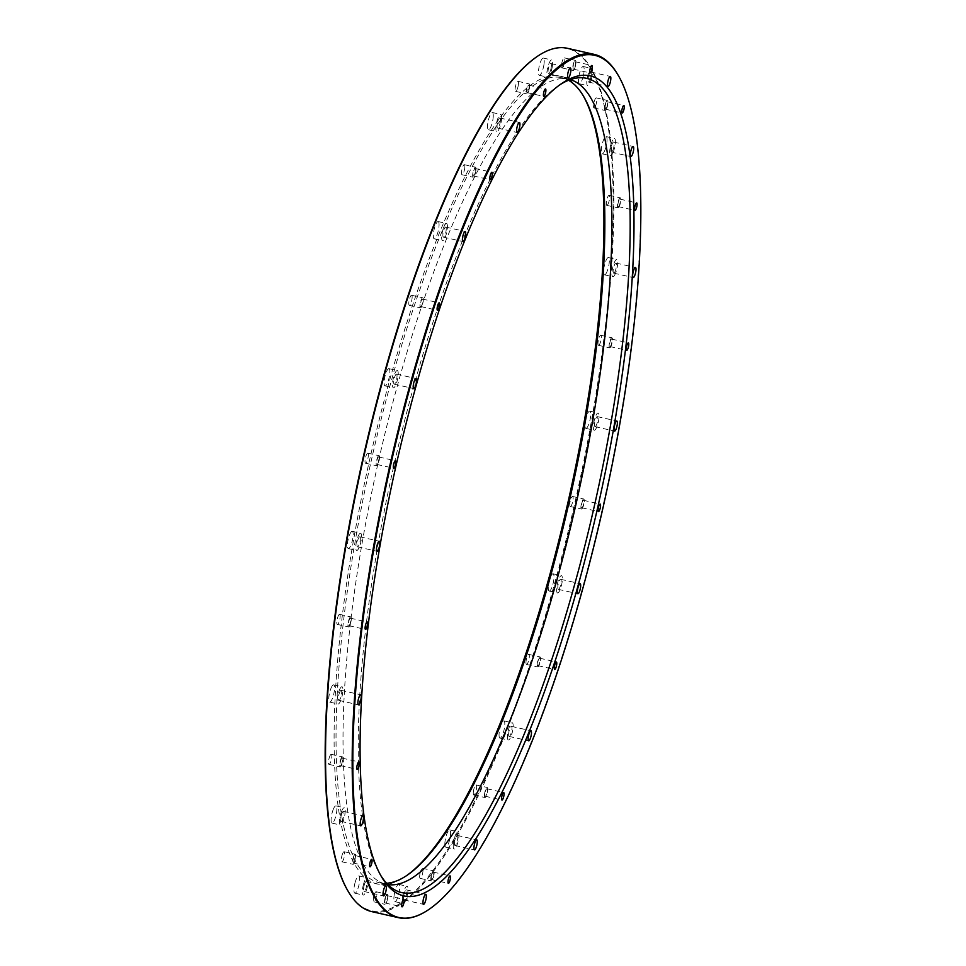 <?xml version="1.0" encoding="UTF-8"?>
<svg xmlns="http://www.w3.org/2000/svg" width="966" height="966" viewBox="0 0 966 966"><rect width="100%" height="100%" fill="white"/><g stroke="black" fill="none" stroke-linecap="round" stroke-linejoin="round"><path stroke-width="0.72" stroke-dasharray="4.83 3.62" d="M536.903 56.68A442.017 108.216 -77.2 0 1 553.929 585.927A442.017 108.216 -77.2 0 1 347.929 890.93M518.223 85.624A5.156 1.268 102.8 0 0 517.933 81.325A5.156 1.268 102.8 0 0 515.554 86.071A5.156 1.268 102.8 0 0 515.651 91.384A5.156 1.268 102.8 0 0 518.223 85.624M464.839 167.13A5.156 1.268 102.8 0 0 464.32 164.679A5.156 1.268 102.8 0 0 461.953 169.424A5.156 1.268 102.8 0 0 462.038 174.737A5.156 1.268 102.8 0 0 463.728 172.31A5.156 1.268 102.8 0 0 464.839 167.13M412.096 296.236A5.156 1.268 102.8 0 0 411.613 295.246A5.156 1.268 102.8 0 0 409.234 299.991A5.156 1.268 102.8 0 0 409.33 305.304A5.156 1.268 102.8 0 0 411.323 301.996A5.156 1.268 102.8 0 0 412.096 296.236M368.034 453.296A5.156 1.268 102.8 0 0 367.817 453.151A5.156 1.268 102.8 0 0 365.45 457.908A5.156 1.268 102.8 0 0 365.534 463.209A5.156 1.268 102.8 0 0 367.792 458.947A5.156 1.268 102.8 0 0 368.034 453.296M339.344 614.4A5.156 1.268 102.8 0 0 337.134 619.617A5.156 1.268 102.8 0 0 337.327 624.422A5.156 1.268 102.8 0 0 339.706 619.665A5.156 1.268 102.8 0 0 339.609 614.364A5.156 1.268 102.8 0 0 339.344 614.4M330.408 755.026A5.156 1.268 102.8 0 0 328.633 760.556A5.156 1.268 102.8 0 0 329.008 764.384A5.156 1.268 102.8 0 0 331.386 759.626A5.156 1.268 102.8 0 0 331.29 754.313A5.156 1.268 102.8 0 0 330.408 755.026M342.58 853.751A5.156 1.268 102.8 0 0 341.348 858.895A5.156 1.268 102.8 0 0 341.831 861.793A5.156 1.268 102.8 0 0 344.21 857.035A5.156 1.268 102.8 0 0 344.113 851.722A5.156 1.268 102.8 0 0 342.58 853.751M373.999 895.542A5.156 1.268 102.8 0 0 373.854 901.821A5.156 1.268 102.8 0 0 376.233 897.064A5.156 1.268 102.8 0 0 376.136 891.751A5.156 1.268 102.8 0 0 373.999 895.542M419.908 874.061A5.156 1.268 102.8 0 0 420.198 878.372A5.156 1.268 102.8 0 0 422.565 873.614A5.156 1.268 102.8 0 0 422.48 868.301A5.156 1.268 102.8 0 0 419.908 874.061M473.292 792.555A5.156 1.268 102.8 0 0 473.799 795.018A5.156 1.268 102.8 0 0 476.178 790.26A5.156 1.268 102.8 0 0 476.081 784.947A5.156 1.268 102.8 0 0 474.391 787.375A5.156 1.268 102.8 0 0 473.292 792.555M526.023 663.449A5.156 1.268 102.8 0 0 526.518 664.439A5.156 1.268 102.8 0 0 528.885 659.693A5.156 1.268 102.8 0 0 528.8 654.38A5.156 1.268 102.8 0 0 526.808 657.689A5.156 1.268 102.8 0 0 526.023 663.449M570.097 506.389A5.156 1.268 102.8 0 0 570.314 506.534A5.156 1.268 102.8 0 0 572.681 501.777A5.156 1.268 102.8 0 0 572.584 496.476A5.156 1.268 102.8 0 0 570.326 500.738A5.156 1.268 102.8 0 0 570.097 506.389M598.775 345.285A5.156 1.268 102.8 0 0 600.997 340.068A5.156 1.268 102.8 0 0 600.792 335.262A5.156 1.268 102.8 0 0 598.425 340.02A5.156 1.268 102.8 0 0 598.509 345.333A5.156 1.268 102.8 0 0 598.775 345.285M607.723 204.671A5.156 1.268 102.8 0 0 609.486 199.129A5.156 1.268 102.8 0 0 609.111 195.301A5.156 1.268 102.8 0 0 606.745 200.059A5.156 1.268 102.8 0 0 606.841 205.372A5.156 1.268 102.8 0 0 607.723 204.671M595.551 105.946A5.156 1.268 102.8 0 0 596.771 100.79A5.156 1.268 102.8 0 0 596.288 97.892A5.156 1.268 102.8 0 0 593.921 102.65A5.156 1.268 102.8 0 0 594.018 107.963A5.156 1.268 102.8 0 0 595.551 105.946M564.12 64.142A5.156 1.268 102.8 0 0 564.265 57.875A5.156 1.268 102.8 0 0 561.898 62.621A5.156 1.268 102.8 0 0 561.995 67.934A5.156 1.268 102.8 0 0 564.12 64.142M543.81 65.447A8.839 2.161 102.8 0 0 543.303 58.057A8.839 2.161 102.8 0 0 539.233 66.207A8.839 2.161 102.8 0 0 539.39 75.312A8.839 2.161 102.8 0 0 543.81 65.447M493.24 116.717A8.839 2.161 102.8 0 0 492.346 112.515A8.839 2.161 102.8 0 0 488.289 120.653A8.839 2.161 102.8 0 0 488.446 129.758A8.839 2.161 102.8 0 0 491.344 125.604A8.839 2.161 102.8 0 0 493.24 116.717M438.987 223.267A8.839 2.161 102.8 0 0 438.141 221.564A8.839 2.161 102.8 0 0 434.084 229.715A8.839 2.161 102.8 0 0 434.241 238.819A8.839 2.161 102.8 0 0 437.646 233.144A8.839 2.161 102.8 0 0 438.987 223.267M389.322 368.891A8.839 2.161 102.8 0 0 388.948 368.638A8.839 2.161 102.8 0 0 384.891 376.776A8.839 2.161 102.8 0 0 385.048 385.881A8.839 2.161 102.8 0 0 388.912 378.563A8.839 2.161 102.8 0 0 389.322 368.891M351.793 531.397A8.839 2.161 102.8 0 0 348.001 540.32A8.839 2.161 102.8 0 0 348.34 548.567A8.839 2.161 102.8 0 0 352.409 540.417A8.839 2.161 102.8 0 0 352.252 531.312A8.839 2.161 102.8 0 0 351.793 531.397M332.111 686.053A8.839 2.161 102.8 0 0 329.08 695.532A8.839 2.161 102.8 0 0 329.72 702.101A8.839 2.161 102.8 0 0 333.777 693.95A8.839 2.161 102.8 0 0 333.62 684.846A8.839 2.161 102.8 0 0 332.111 686.053M333.282 809.315A8.839 2.161 102.8 0 0 331.181 818.142A8.839 2.161 102.8 0 0 332.014 823.104A8.839 2.161 102.8 0 0 336.083 814.966A8.839 2.161 102.8 0 0 335.914 805.861A8.839 2.161 102.8 0 0 333.282 809.315M355.126 882.429A8.839 2.161 102.8 0 0 354.872 893.176A8.839 2.161 102.8 0 0 358.941 885.025A8.839 2.161 102.8 0 0 358.784 875.92A8.839 2.161 102.8 0 0 355.126 882.429M394.321 894.238A8.839 2.161 102.8 0 0 394.828 901.628A8.839 2.161 102.8 0 0 398.886 893.478A8.839 2.161 102.8 0 0 398.729 884.373A8.839 2.161 102.8 0 0 394.321 894.238M444.891 842.968A8.839 2.161 102.8 0 0 445.773 847.17A8.839 2.161 102.8 0 0 449.842 839.031A8.839 2.161 102.8 0 0 449.685 829.927A8.839 2.161 102.8 0 0 446.787 834.081A8.839 2.161 102.8 0 0 444.891 842.968M499.132 736.418A8.839 2.161 102.8 0 0 499.977 738.121A8.839 2.161 102.8 0 0 504.047 729.97A8.839 2.161 102.8 0 0 503.89 720.865A8.839 2.161 102.8 0 0 500.473 726.541A8.839 2.161 102.8 0 0 499.132 736.418M548.809 590.806A8.839 2.161 102.8 0 0 549.171 591.047A8.839 2.161 102.8 0 0 553.24 582.909A8.839 2.161 102.8 0 0 553.083 573.804A8.839 2.161 102.8 0 0 549.219 581.121A8.839 2.161 102.8 0 0 548.809 590.806M586.338 428.288A8.839 2.161 102.8 0 0 590.129 419.365A8.839 2.161 102.8 0 0 589.791 411.118A8.839 2.161 102.8 0 0 585.722 419.268A8.839 2.161 102.8 0 0 585.879 428.373A8.839 2.161 102.8 0 0 586.338 428.288M606.008 273.632A8.839 2.161 102.8 0 0 609.039 264.153A8.839 2.161 102.8 0 0 608.411 257.584A8.839 2.161 102.8 0 0 604.342 265.735A8.839 2.161 102.8 0 0 604.499 274.839A8.839 2.161 102.8 0 0 606.008 273.632M604.837 150.37A8.839 2.161 102.8 0 0 606.95 141.543A8.839 2.161 102.8 0 0 606.117 136.58A8.839 2.161 102.8 0 0 602.047 144.719A8.839 2.161 102.8 0 0 602.204 153.823A8.839 2.161 102.8 0 0 604.837 150.37M582.993 77.256A8.839 2.161 102.8 0 0 583.247 66.509A8.839 2.161 102.8 0 0 579.189 74.66A8.839 2.161 102.8 0 0 579.346 83.764A8.839 2.161 102.8 0 0 582.993 77.256M583.066 95.477A414.209 101.406 102.8 0 0 582.57 94.62A414.209 101.406 102.8 0 0 370.159 457.437A414.209 101.406 102.8 0 0 405.491 876.379A414.209 101.406 102.8 0 0 406.312 875.824M617.672 74.394A442.609 108.361 -77.2 0 1 581.363 592.255A442.609 108.361 -77.2 0 1 428.457 909.755M371.838 911.638A442.609 108.361 102.8 0 0 554.605 586.193A442.609 108.361 102.8 0 0 567.404 48.3M559.833 84.803A417.469 102.203 102.8 0 0 558.215 85.865A417.469 102.203 102.8 0 0 394.466 462.943A417.469 102.203 102.8 0 0 379.747 873.783A417.469 102.203 102.8 0 0 380.737 875.438M570.242 79.635A412.724 101.044 102.8 0 0 568.6 79.2A412.724 101.044 102.8 0 0 561.729 78.62A412.724 101.044 102.8 0 0 378.877 459.418A412.724 101.044 102.8 0 0 379.783 881.837A412.724 101.044 102.8 0 0 386.243 884.264A412.724 101.044 102.8 0 0 387.921 884.59M568.515 80.287A412.724 101.044 102.8 0 0 561.632 77.63A412.724 101.044 102.8 0 0 371.91 457.836A412.724 101.044 102.8 0 0 379.276 882.695A412.724 101.044 102.8 0 0 386.629 883.25M590.649 78.27A5.156 1.268 102.8 0 0 590.794 72.003A5.156 1.268 102.8 0 0 588.427 76.749A5.156 1.268 102.8 0 0 588.523 82.062A5.156 1.268 102.8 0 0 590.649 78.27M591.361 79.152A8.839 2.161 102.8 0 0 591.615 68.405A8.839 2.161 102.8 0 0 587.545 76.555A8.839 2.161 102.8 0 0 587.702 85.66A8.839 2.161 102.8 0 0 591.361 79.152M612.915 150.104A5.156 1.268 102.8 0 0 614.147 144.96A5.156 1.268 102.8 0 0 613.664 142.062A5.156 1.268 102.8 0 0 611.285 146.82A5.156 1.268 102.8 0 0 611.381 152.133A5.156 1.268 102.8 0 0 612.915 150.104M613.205 152.266A8.839 2.161 102.8 0 0 615.306 143.439A8.839 2.161 102.8 0 0 614.473 138.476A8.839 2.161 102.8 0 0 610.415 146.615A8.839 2.161 102.8 0 0 610.572 155.719A8.839 2.161 102.8 0 0 613.205 152.266M614.557 272.436A5.156 1.268 102.8 0 0 616.332 266.906A5.156 1.268 102.8 0 0 615.958 263.078A5.156 1.268 102.8 0 0 613.579 267.824A5.156 1.268 102.8 0 0 613.676 273.137A5.156 1.268 102.8 0 0 614.557 272.436M614.376 275.527A8.839 2.161 102.8 0 0 617.407 266.048A8.839 2.161 102.8 0 0 616.767 259.48A8.839 2.161 102.8 0 0 612.71 267.63A8.839 2.161 102.8 0 0 612.867 276.735A8.839 2.161 102.8 0 0 614.376 275.527M595.322 426.622A5.156 1.268 102.8 0 0 597.531 421.418A5.156 1.268 102.8 0 0 597.338 416.612A5.156 1.268 102.8 0 0 594.959 421.357A5.156 1.268 102.8 0 0 595.056 426.67A5.156 1.268 102.8 0 0 595.322 426.622M594.694 430.184A8.839 2.161 102.8 0 0 598.485 421.261A8.839 2.161 102.8 0 0 598.147 413.013A8.839 2.161 102.8 0 0 594.078 421.164A8.839 2.161 102.8 0 0 594.247 430.268A8.839 2.161 102.8 0 0 594.694 430.184M558.143 589.212A5.156 1.268 102.8 0 0 558.348 589.357A5.156 1.268 102.8 0 0 560.727 584.599A5.156 1.268 102.8 0 0 560.63 579.286A5.156 1.268 102.8 0 0 558.372 583.561A5.156 1.268 102.8 0 0 558.143 589.212M557.165 592.689A8.839 2.161 102.8 0 0 557.539 592.943A8.839 2.161 102.8 0 0 561.608 584.804A8.839 2.161 102.8 0 0 561.451 575.7A8.839 2.161 102.8 0 0 557.575 583.017A8.839 2.161 102.8 0 0 557.165 592.689M508.659 735.428A5.156 1.268 102.8 0 0 509.154 736.418A5.156 1.268 102.8 0 0 511.521 731.66A5.156 1.268 102.8 0 0 511.437 726.36A5.156 1.268 102.8 0 0 509.444 729.668A5.156 1.268 102.8 0 0 508.659 735.428M507.5 738.314A8.839 2.161 102.8 0 0 508.345 740.016A8.839 2.161 102.8 0 0 512.403 731.866A8.839 2.161 102.8 0 0 512.246 722.761A8.839 2.161 102.8 0 0 508.84 728.436A8.839 2.161 102.8 0 0 507.5 738.314M454.431 843.028A5.156 1.268 102.8 0 0 454.95 845.479A5.156 1.268 102.8 0 0 457.329 840.722A5.156 1.268 102.8 0 0 457.232 835.409A5.156 1.268 102.8 0 0 455.541 837.836A5.156 1.268 102.8 0 0 454.431 843.028M453.247 844.864A8.839 2.161 102.8 0 0 454.141 849.066A8.839 2.161 102.8 0 0 458.21 840.927A8.839 2.161 102.8 0 0 458.041 831.823A8.839 2.161 102.8 0 0 455.143 835.964A8.839 2.161 102.8 0 0 453.247 844.864M403.703 895.615A5.156 1.268 102.8 0 0 404.005 899.926A5.156 1.268 102.8 0 0 406.372 895.168A5.156 1.268 102.8 0 0 406.275 889.867A5.156 1.268 102.8 0 0 403.703 895.615M402.677 896.134A8.839 2.161 102.8 0 0 403.184 903.512A8.839 2.161 102.8 0 0 407.254 895.373A8.839 2.161 102.8 0 0 407.097 886.269A8.839 2.161 102.8 0 0 402.677 896.134M364.194 885.206A5.156 1.268 102.8 0 0 364.049 891.473A5.156 1.268 102.8 0 0 366.428 886.716A5.156 1.268 102.8 0 0 366.331 881.415A5.156 1.268 102.8 0 0 364.194 885.206M363.494 884.325A8.839 2.161 102.8 0 0 363.24 895.071A8.839 2.161 102.8 0 0 367.297 886.921A8.839 2.161 102.8 0 0 367.14 877.816A8.839 2.161 102.8 0 0 363.494 884.325M341.928 813.36A5.156 1.268 102.8 0 0 340.708 818.516A5.156 1.268 102.8 0 0 341.191 821.414A5.156 1.268 102.8 0 0 343.558 816.656A5.156 1.268 102.8 0 0 343.473 811.343A5.156 1.268 102.8 0 0 341.928 813.36M341.65 811.211A8.839 2.161 102.8 0 0 339.549 820.037A8.839 2.161 102.8 0 0 340.37 825A8.839 2.161 102.8 0 0 344.439 816.862A8.839 2.161 102.8 0 0 344.282 807.757A8.839 2.161 102.8 0 0 341.65 811.211M340.286 691.04A5.156 1.268 102.8 0 0 338.523 696.571A5.156 1.268 102.8 0 0 338.897 700.398A5.156 1.268 102.8 0 0 341.264 695.653A5.156 1.268 102.8 0 0 341.179 690.34A5.156 1.268 102.8 0 0 340.286 691.04M340.479 687.949A8.839 2.161 102.8 0 0 337.448 697.428A8.839 2.161 102.8 0 0 338.076 703.997A8.839 2.161 102.8 0 0 342.145 695.846A8.839 2.161 102.8 0 0 341.988 686.741A8.839 2.161 102.8 0 0 340.479 687.949M359.533 536.855A5.156 1.268 102.8 0 0 357.311 542.059A5.156 1.268 102.8 0 0 357.517 546.865A5.156 1.268 102.8 0 0 359.883 542.119A5.156 1.268 102.8 0 0 359.799 536.806A5.156 1.268 102.8 0 0 359.533 536.855M360.149 533.292A8.839 2.161 102.8 0 0 356.357 542.216A8.839 2.161 102.8 0 0 356.708 550.463A8.839 2.161 102.8 0 0 360.765 542.312A8.839 2.161 102.8 0 0 360.608 533.208A8.839 2.161 102.8 0 0 360.149 533.292M396.712 374.265A5.156 1.268 102.8 0 0 396.495 374.12A5.156 1.268 102.8 0 0 394.128 378.877A5.156 1.268 102.8 0 0 394.225 384.178A5.156 1.268 102.8 0 0 396.471 379.916A5.156 1.268 102.8 0 0 396.712 374.265M397.678 370.775A8.839 2.161 102.8 0 0 397.316 370.533A8.839 2.161 102.8 0 0 393.247 378.672A8.839 2.161 102.8 0 0 393.404 387.777A8.839 2.161 102.8 0 0 397.267 380.459A8.839 2.161 102.8 0 0 397.678 370.775M446.183 228.048A5.156 1.268 102.8 0 0 445.7 227.058A5.156 1.268 102.8 0 0 443.322 231.804A5.156 1.268 102.8 0 0 443.418 237.117A5.156 1.268 102.8 0 0 445.411 233.808A5.156 1.268 102.8 0 0 446.183 228.048M447.355 225.163A8.839 2.161 102.8 0 0 446.509 223.46A8.839 2.161 102.8 0 0 442.44 231.611A8.839 2.161 102.8 0 0 442.597 240.715A8.839 2.161 102.8 0 0 446.014 235.04A8.839 2.161 102.8 0 0 447.355 225.163M500.412 120.448A5.156 1.268 102.8 0 0 499.893 117.997A5.156 1.268 102.8 0 0 497.526 122.754A5.156 1.268 102.8 0 0 497.623 128.055A5.156 1.268 102.8 0 0 499.313 125.64A5.156 1.268 102.8 0 0 500.412 120.448M501.595 118.613A8.839 2.161 102.8 0 0 500.714 114.411A8.839 2.161 102.8 0 0 496.645 122.549A8.839 2.161 102.8 0 0 496.802 131.654A8.839 2.161 102.8 0 0 499.7 127.5A8.839 2.161 102.8 0 0 501.595 118.613M551.139 67.862A5.156 1.268 102.8 0 0 550.849 63.551A5.156 1.268 102.8 0 0 548.483 68.308A5.156 1.268 102.8 0 0 548.567 73.609A5.156 1.268 102.8 0 0 551.139 67.862M552.166 67.342A8.839 2.161 102.8 0 0 551.658 59.952A8.839 2.161 102.8 0 0 547.601 68.103A8.839 2.161 102.8 0 0 547.758 77.208A8.839 2.161 102.8 0 0 552.166 67.342M575.011 66.352A3.828 0.942 102.8 0 0 575.132 61.691A3.828 0.942 102.8 0 0 573.369 65.217A3.828 0.942 102.8 0 0 573.43 69.166A3.828 0.942 102.8 0 0 575.011 66.352M575.265 66.666A5.156 1.268 102.8 0 0 575.422 60.399A5.156 1.268 102.8 0 0 573.043 65.145A5.156 1.268 102.8 0 0 573.14 70.458A5.156 1.268 102.8 0 0 575.265 66.666M606.6 107.697A3.828 0.942 102.8 0 0 607.505 103.869A3.828 0.942 102.8 0 0 607.143 101.72A3.828 0.942 102.8 0 0 605.38 105.246A3.828 0.942 102.8 0 0 605.453 109.194A3.828 0.942 102.8 0 0 606.6 107.697M606.696 108.47A5.156 1.268 102.8 0 0 607.928 103.326A5.156 1.268 102.8 0 0 607.445 100.428A5.156 1.268 102.8 0 0 605.066 105.173A5.156 1.268 102.8 0 0 605.163 110.486A5.156 1.268 102.8 0 0 606.696 108.47M618.94 206.072A3.828 0.942 102.8 0 0 620.244 201.966A3.828 0.942 102.8 0 0 619.967 199.129A3.828 0.942 102.8 0 0 618.216 202.655A3.828 0.942 102.8 0 0 618.276 206.603A3.828 0.942 102.8 0 0 618.94 206.072M618.868 207.195A5.156 1.268 102.8 0 0 620.631 201.665A5.156 1.268 102.8 0 0 620.269 197.825A5.156 1.268 102.8 0 0 617.89 202.582A5.156 1.268 102.8 0 0 617.986 207.895A5.156 1.268 102.8 0 0 618.868 207.195M610.15 346.528A3.828 0.942 102.8 0 0 611.792 342.652A3.828 0.942 102.8 0 0 611.647 339.09A3.828 0.942 102.8 0 0 609.884 342.616A3.828 0.942 102.8 0 0 609.957 346.565A3.828 0.942 102.8 0 0 610.15 346.528M609.932 347.808A5.156 1.268 102.8 0 0 612.142 342.604A5.156 1.268 102.8 0 0 611.937 337.786A5.156 1.268 102.8 0 0 609.57 342.544A5.156 1.268 102.8 0 0 609.667 347.857A5.156 1.268 102.8 0 0 609.932 347.808M581.592 507.657A3.828 0.942 102.8 0 0 581.749 507.766A3.828 0.942 102.8 0 0 583.512 504.24A3.828 0.942 102.8 0 0 583.44 500.291A3.828 0.942 102.8 0 0 581.774 503.467A3.828 0.942 102.8 0 0 581.592 507.657M581.242 508.913A5.156 1.268 102.8 0 0 581.46 509.058A5.156 1.268 102.8 0 0 583.826 504.312A5.156 1.268 102.8 0 0 583.742 498.999A5.156 1.268 102.8 0 0 581.484 503.262A5.156 1.268 102.8 0 0 581.242 508.913M537.591 664.934A3.828 0.942 102.8 0 0 537.965 665.671A3.828 0.942 102.8 0 0 539.716 662.145A3.828 0.942 102.8 0 0 539.656 658.196A3.828 0.942 102.8 0 0 538.171 660.659A3.828 0.942 102.8 0 0 537.591 664.934M537.181 665.972A5.156 1.268 102.8 0 0 537.664 666.963A5.156 1.268 102.8 0 0 540.042 662.217A5.156 1.268 102.8 0 0 539.946 656.904A5.156 1.268 102.8 0 0 537.953 660.213A5.156 1.268 102.8 0 0 537.181 665.972M484.86 794.426A3.828 0.942 102.8 0 0 485.246 796.25A3.828 0.942 102.8 0 0 487.009 792.712A3.828 0.942 102.8 0 0 486.936 788.763A3.828 0.942 102.8 0 0 485.681 790.562A3.828 0.942 102.8 0 0 484.86 794.426M484.437 795.09A5.156 1.268 102.8 0 0 484.956 797.542A5.156 1.268 102.8 0 0 487.323 792.784A5.156 1.268 102.8 0 0 487.238 787.471A5.156 1.268 102.8 0 0 485.548 789.898A5.156 1.268 102.8 0 0 484.437 795.09M431.428 876.404A3.828 0.942 102.8 0 0 431.645 879.603A3.828 0.942 102.8 0 0 433.396 876.065A3.828 0.942 102.8 0 0 433.336 872.129A3.828 0.942 102.8 0 0 431.428 876.404M431.053 876.585A5.156 1.268 102.8 0 0 431.343 880.895A5.156 1.268 102.8 0 0 433.722 876.138A5.156 1.268 102.8 0 0 433.625 870.825A5.156 1.268 102.8 0 0 431.053 876.585M385.41 898.392A3.828 0.942 102.8 0 0 385.301 903.053A3.828 0.942 102.8 0 0 387.064 899.515A3.828 0.942 102.8 0 0 386.992 895.579A3.828 0.942 102.8 0 0 385.41 898.392M385.156 898.078A5.156 1.268 102.8 0 0 384.999 904.345A5.156 1.268 102.8 0 0 387.378 899.587A5.156 1.268 102.8 0 0 387.281 894.274A5.156 1.268 102.8 0 0 385.156 898.078M353.834 857.047A3.828 0.942 102.8 0 0 352.916 860.863A3.828 0.942 102.8 0 0 353.278 863.024A3.828 0.942 102.8 0 0 355.041 859.486A3.828 0.942 102.8 0 0 354.969 855.55A3.828 0.942 102.8 0 0 353.834 857.047M353.725 856.274A5.156 1.268 102.8 0 0 352.505 861.418A5.156 1.268 102.8 0 0 352.988 864.316A5.156 1.268 102.8 0 0 355.355 859.559A5.156 1.268 102.8 0 0 355.259 854.258A5.156 1.268 102.8 0 0 353.725 856.274M341.493 758.66A3.828 0.942 102.8 0 0 340.177 762.766A3.828 0.942 102.8 0 0 340.455 765.615A3.828 0.942 102.8 0 0 342.218 762.077A3.828 0.942 102.8 0 0 342.145 758.141A3.828 0.942 102.8 0 0 341.493 758.66M341.553 757.549A5.156 1.268 102.8 0 0 339.79 763.08A5.156 1.268 102.8 0 0 340.165 766.907A5.156 1.268 102.8 0 0 342.532 762.15A5.156 1.268 102.8 0 0 342.435 756.849A5.156 1.268 102.8 0 0 341.553 757.549M350.272 618.216A3.828 0.942 102.8 0 0 348.629 622.08A3.828 0.942 102.8 0 0 348.774 625.654A3.828 0.942 102.8 0 0 350.537 622.116A3.828 0.942 102.8 0 0 350.465 618.18A3.828 0.942 102.8 0 0 350.272 618.216M350.489 616.924A5.156 1.268 102.8 0 0 348.279 622.14A5.156 1.268 102.8 0 0 348.485 626.946A5.156 1.268 102.8 0 0 350.851 622.189A5.156 1.268 102.8 0 0 350.767 616.888A5.156 1.268 102.8 0 0 350.489 616.924M378.829 457.075A3.828 0.942 102.8 0 0 378.672 456.966A3.828 0.942 102.8 0 0 376.909 460.504A3.828 0.942 102.8 0 0 376.981 464.441A3.828 0.942 102.8 0 0 378.66 461.277A3.828 0.942 102.8 0 0 378.829 457.075M379.179 455.819A5.156 1.268 102.8 0 0 378.962 455.674A5.156 1.268 102.8 0 0 376.595 460.432A5.156 1.268 102.8 0 0 376.692 465.745A5.156 1.268 102.8 0 0 378.938 461.47A5.156 1.268 102.8 0 0 379.179 455.819M422.83 299.798A3.828 0.942 102.8 0 0 422.468 299.062A3.828 0.942 102.8 0 0 420.705 302.599A3.828 0.942 102.8 0 0 420.778 306.536A3.828 0.942 102.8 0 0 422.251 304.073A3.828 0.942 102.8 0 0 422.83 299.798M423.253 298.76A5.156 1.268 102.8 0 0 422.758 297.769A5.156 1.268 102.8 0 0 420.391 302.527A5.156 1.268 102.8 0 0 420.476 307.828A5.156 1.268 102.8 0 0 422.468 304.519A5.156 1.268 102.8 0 0 423.253 298.76M475.562 170.318A3.828 0.942 102.8 0 0 475.175 168.495A3.828 0.942 102.8 0 0 473.412 172.02A3.828 0.942 102.8 0 0 473.485 175.969A3.828 0.942 102.8 0 0 474.741 174.17A3.828 0.942 102.8 0 0 475.562 170.318M475.984 169.654A5.156 1.268 102.8 0 0 475.465 167.203A5.156 1.268 102.8 0 0 473.099 171.948A5.156 1.268 102.8 0 0 473.195 177.261A5.156 1.268 102.8 0 0 474.886 174.846A5.156 1.268 102.8 0 0 475.984 169.654M529.006 88.341A3.828 0.942 102.8 0 0 528.788 85.141A3.828 0.942 102.8 0 0 527.025 88.667A3.828 0.942 102.8 0 0 527.098 92.615A3.828 0.942 102.8 0 0 529.006 88.341M529.368 88.148A5.156 1.268 102.8 0 0 529.078 83.849A5.156 1.268 102.8 0 0 526.712 88.594A5.156 1.268 102.8 0 0 526.796 93.907A5.156 1.268 102.8 0 0 529.368 88.148M379.747 873.783L381.727 877.152M558.215 85.865L561.463 83.668M379.783 881.837L395.396 890.217M561.729 78.62L579.419 77.775M379.276 882.695L386.243 884.264M561.632 77.63L568.6 79.2M583.561 96.31L582.57 94.62M407.121 875.281L405.491 876.379M588.523 82.062L608.037 86.481M590.794 72.003L610.307 76.423M579.346 83.764L587.702 85.66M583.247 66.509L591.615 68.405M611.381 152.133L630.895 156.552M613.664 142.062L633.177 146.482M602.204 153.823L610.572 155.719M606.117 136.58L614.473 138.476M613.676 273.137L633.189 277.556M615.958 263.078L635.471 267.497M604.499 274.839L612.867 276.735M608.411 257.584L616.767 259.48M595.056 426.67L614.569 431.09M597.338 416.612L616.851 421.031M585.879 428.373L594.247 430.268M589.791 411.118L598.147 413.013M558.348 589.357L577.861 593.776M560.63 579.286L580.143 583.706M549.171 591.047L557.539 592.943M553.083 573.804L561.451 575.7M509.154 736.418L528.668 740.837M511.437 726.36L530.95 730.779M499.977 738.121L508.345 740.016M503.89 720.865L512.246 722.761M454.95 845.479L474.463 849.899M457.232 835.409L476.745 839.828M445.773 847.17L454.141 849.066M449.685 829.927L458.041 831.823M404.005 899.926L423.506 904.345M406.275 889.867L425.789 894.287M394.828 901.628L403.184 903.512M398.729 884.373L407.097 886.269M364.049 891.473L383.562 895.893M366.331 881.415L385.845 885.834M354.872 893.176L363.24 895.071M358.784 875.92L367.14 877.816M341.191 821.414L360.704 825.833M343.473 811.343L362.975 815.763M332.014 823.104L340.37 825M335.914 805.861L344.282 807.757M338.897 700.398L358.41 704.818M341.179 690.34L360.68 694.759M329.72 702.101L338.076 703.997M333.62 684.846L341.988 686.741M357.517 546.865L377.03 551.284M359.799 536.806L379.312 541.226M348.34 548.567L356.708 550.463M352.252 531.312L360.608 533.208M394.225 384.178L413.726 388.598M396.495 374.12L416.008 378.539M385.048 385.881L393.404 387.777M388.948 368.638L397.316 370.533M443.418 237.117L462.931 241.536M445.7 227.058L465.214 231.478M434.241 238.819L442.597 240.715M438.141 221.564L446.509 223.46M497.623 128.055L517.124 132.475M499.893 117.997L519.406 122.416M488.446 129.758L496.802 131.654M492.346 112.515L500.714 114.411M548.567 73.609L568.08 78.029M550.849 63.551L570.363 67.97M539.39 75.312L547.758 77.208M543.303 58.057L551.658 59.952M573.43 69.166L590.154 72.957M575.132 61.691L591.856 65.483M561.995 67.934L573.14 70.458M564.265 57.875L575.422 60.399M605.453 109.194L622.176 112.974M607.143 101.72L623.867 105.499M594.018 107.963L605.163 110.486M596.288 97.892L607.445 100.428M618.276 206.603L635 210.383M619.967 199.129L636.703 202.908M606.841 205.372L617.986 207.895M609.111 195.301L620.269 197.825M609.957 346.565L626.68 350.344M611.647 339.09L628.371 342.87M598.509 345.333L609.667 347.857M600.792 335.262L611.937 337.786M581.749 507.766L598.473 511.557M583.44 500.291L600.164 504.083M570.314 506.534L581.46 509.058M572.584 496.476L583.742 498.999M537.965 665.671L554.689 669.462M539.656 658.196L556.38 661.988M526.518 664.439L537.664 666.963M528.8 654.38L539.946 656.904M485.246 796.25L501.97 800.029M486.936 788.763L503.66 792.555M473.799 795.018L484.956 797.542M476.081 784.947L487.238 787.471M431.645 879.603L448.369 883.383M433.336 872.129L450.059 875.908M420.198 878.372L431.343 880.895M422.48 868.301L433.625 870.825M385.301 903.053L402.025 906.832M386.992 895.579L403.716 899.358M373.854 901.821L384.999 904.345M376.136 891.751L387.281 894.274M353.278 863.024L370.002 866.804M354.969 855.55L371.693 859.329M341.831 861.793L352.988 864.316M344.113 851.722L355.259 854.258M340.455 765.615L357.179 769.407M342.145 758.141L358.869 761.92M329.008 764.384L340.165 766.907M331.29 754.313L342.435 756.849M348.774 625.654L365.498 629.446M350.465 618.18L367.189 621.971M337.327 624.422L348.485 626.946M339.609 614.364L350.767 616.888M376.981 464.441L393.705 468.232M378.672 456.966L395.396 460.758M365.534 463.209L376.692 465.745M367.817 453.151L378.962 455.674M420.778 306.536L437.501 310.327M422.468 299.062L439.192 302.853M409.33 305.304L420.476 307.828M411.613 295.246L422.758 297.769M473.485 175.969L490.209 179.761M475.175 168.495L491.899 172.286M462.038 174.737L473.195 177.261M464.32 164.679L475.465 167.203M527.098 92.615L543.822 96.407M528.788 85.141L545.512 88.932M515.651 91.384L526.796 93.907M517.933 81.325L529.078 83.849"/><path stroke-width="1.45" d="M348.328 891.606L347.929 890.93A442.017 108.216 -77.2 0 1 363.518 455.94A442.017 108.216 -77.2 0 1 536.903 56.68L537.543 56.245A442.609 108.361 102.8 0 0 363.94 456.037A442.609 108.361 102.8 0 0 348.328 891.606A442.609 108.361 102.8 0 0 371.838 911.638L398.596 917.7A442.609 108.361 -77.2 0 1 411.395 379.807A442.609 108.361 -77.2 0 1 594.162 54.362A442.609 108.361 -77.2 0 1 617.672 74.394L618.071 75.07A442.017 108.216 102.8 0 0 412.071 380.073A442.017 108.216 102.8 0 0 429.097 909.32A442.017 108.216 102.8 0 0 602.482 510.06A442.017 108.216 102.8 0 0 618.071 75.07M406.312 875.824A414.209 101.406 102.8 0 0 548.591 579.25A414.209 101.406 102.8 0 0 583.066 95.477M594.162 54.362L567.404 48.3A442.609 108.361 102.8 0 0 537.543 56.245M429.097 909.32L428.457 909.755A442.609 108.361 -77.2 0 1 398.596 917.7M543.93 91.746A3.828 0.942 -77.2 0 1 545.512 88.932A3.828 0.942 -77.2 0 1 545.73 92.12A3.828 0.942 -77.2 0 1 543.822 96.407A3.828 0.942 -77.2 0 1 543.93 91.746M490.317 175.1A3.828 0.942 -77.2 0 1 491.899 172.286A3.828 0.942 -77.2 0 1 492.286 174.109A3.828 0.942 -77.2 0 1 491.465 177.961A3.828 0.942 -77.2 0 1 490.209 179.761A3.828 0.942 -77.2 0 1 490.317 175.1M437.61 305.667A3.828 0.942 -77.2 0 1 439.192 302.853A3.828 0.942 -77.2 0 1 439.554 303.59A3.828 0.942 -77.2 0 1 438.975 307.864A3.828 0.942 -77.2 0 1 437.501 310.327A3.828 0.942 -77.2 0 1 437.61 305.667M393.814 463.583A3.828 0.942 -77.2 0 1 395.396 460.758A3.828 0.942 -77.2 0 1 395.553 460.867A3.828 0.942 -77.2 0 1 395.384 465.069A3.828 0.942 -77.2 0 1 393.705 468.232A3.828 0.942 -77.2 0 1 393.814 463.583M365.607 624.785A3.828 0.942 -77.2 0 1 366.995 621.995A3.828 0.942 -77.2 0 1 367.189 621.971A3.828 0.942 -77.2 0 1 367.261 625.908A3.828 0.942 -77.2 0 1 365.498 629.446A3.828 0.942 -77.2 0 1 365.607 624.785M357.287 764.746A3.828 0.942 -77.2 0 1 358.217 762.452A3.828 0.942 -77.2 0 1 358.869 761.92A3.828 0.942 -77.2 0 1 358.941 765.869A3.828 0.942 -77.2 0 1 357.179 769.407A3.828 0.942 -77.2 0 1 357.287 764.746M370.111 862.155A3.828 0.942 -77.2 0 1 370.558 860.839A3.828 0.942 -77.2 0 1 371.693 859.329A3.828 0.942 -77.2 0 1 371.765 863.278A3.828 0.942 -77.2 0 1 370.002 866.804A3.828 0.942 -77.2 0 1 370.111 862.155M402.134 902.184A3.828 0.942 -77.2 0 1 403.716 899.358A3.828 0.942 -77.2 0 1 403.788 903.307A3.828 0.942 -77.2 0 1 402.025 906.832A3.828 0.942 -77.2 0 1 402.134 902.184M448.478 878.734A3.828 0.942 -77.2 0 1 450.059 875.908A3.828 0.942 -77.2 0 1 450.132 879.857A3.828 0.942 -77.2 0 1 448.369 883.383A3.828 0.942 -77.2 0 1 448.152 880.183A3.828 0.942 -77.2 0 1 448.478 878.734M502.079 795.38A3.828 0.942 -77.2 0 1 503.66 792.555A3.828 0.942 -77.2 0 1 503.733 796.503A3.828 0.942 -77.2 0 1 501.97 800.029A3.828 0.942 -77.2 0 1 501.583 798.206A3.828 0.942 -77.2 0 1 502.079 795.38M554.798 664.801A3.828 0.942 -77.2 0 1 556.38 661.988A3.828 0.942 -77.2 0 1 556.44 665.936A3.828 0.942 -77.2 0 1 554.689 669.462A3.828 0.942 -77.2 0 1 554.315 668.726A3.828 0.942 -77.2 0 1 554.798 664.801M598.582 506.896A3.828 0.942 -77.2 0 1 600.164 504.083A3.828 0.942 -77.2 0 1 600.236 508.019A3.828 0.942 -77.2 0 1 598.473 511.557A3.828 0.942 -77.2 0 1 598.316 511.449A3.828 0.942 -77.2 0 1 598.582 506.896M626.789 345.695A3.828 0.942 -77.2 0 1 628.371 342.87A3.828 0.942 -77.2 0 1 628.528 346.444A3.828 0.942 -77.2 0 1 626.874 350.32A3.828 0.942 -77.2 0 1 626.68 350.344A3.828 0.942 -77.2 0 1 626.789 345.695M635.109 205.734A3.828 0.942 -77.2 0 1 636.703 202.908A3.828 0.942 -77.2 0 1 636.968 205.758A3.828 0.942 -77.2 0 1 635.664 209.864A3.828 0.942 -77.2 0 1 635 210.383A3.828 0.942 -77.2 0 1 635.109 205.734M622.285 108.325A3.828 0.942 -77.2 0 1 623.867 105.499A3.828 0.942 -77.2 0 1 624.229 107.661A3.828 0.942 -77.2 0 1 623.324 111.476A3.828 0.942 -77.2 0 1 622.176 112.974A3.828 0.942 -77.2 0 1 622.285 108.325M590.274 68.296A3.828 0.942 -77.2 0 1 591.856 65.483A3.828 0.942 -77.2 0 1 591.735 70.132A3.828 0.942 -77.2 0 1 590.154 72.957A3.828 0.942 -77.2 0 1 590.274 68.296M568.237 71.762A5.156 1.268 -77.2 0 1 570.363 67.97A5.156 1.268 -77.2 0 1 570.652 72.281A5.156 1.268 -77.2 0 1 568.08 78.029A5.156 1.268 -77.2 0 1 568.237 71.762M517.281 126.208A5.156 1.268 -77.2 0 1 519.406 122.416A5.156 1.268 -77.2 0 1 519.925 124.868A5.156 1.268 -77.2 0 1 518.827 130.06A5.156 1.268 -77.2 0 1 517.124 132.475A5.156 1.268 -77.2 0 1 517.281 126.208M463.076 235.269A5.156 1.268 -77.2 0 1 465.214 231.478A5.156 1.268 -77.2 0 1 465.697 232.468A5.156 1.268 -77.2 0 1 464.924 238.228A5.156 1.268 -77.2 0 1 462.931 241.536A5.156 1.268 -77.2 0 1 463.076 235.269M413.883 382.331A5.156 1.268 -77.2 0 1 416.008 378.539A5.156 1.268 -77.2 0 1 416.225 378.684A5.156 1.268 -77.2 0 1 415.984 384.335A5.156 1.268 -77.2 0 1 413.726 388.598A5.156 1.268 -77.2 0 1 413.883 382.331M377.175 545.017A5.156 1.268 -77.2 0 1 379.034 541.274A5.156 1.268 -77.2 0 1 379.312 541.226A5.156 1.268 -77.2 0 1 379.397 546.539A5.156 1.268 -77.2 0 1 377.03 551.284A5.156 1.268 -77.2 0 1 377.175 545.017M358.555 698.551A5.156 1.268 -77.2 0 1 359.799 695.46A5.156 1.268 -77.2 0 1 360.68 694.759A5.156 1.268 -77.2 0 1 360.777 700.072A5.156 1.268 -77.2 0 1 358.41 704.818A5.156 1.268 -77.2 0 1 358.555 698.551M360.849 819.554A5.156 1.268 -77.2 0 1 361.441 817.779A5.156 1.268 -77.2 0 1 362.975 815.763A5.156 1.268 -77.2 0 1 363.071 821.076A5.156 1.268 -77.2 0 1 360.704 825.833A5.156 1.268 -77.2 0 1 360.849 819.554M383.707 889.626A5.156 1.268 -77.2 0 1 385.845 885.834A5.156 1.268 -77.2 0 1 385.929 891.135A5.156 1.268 -77.2 0 1 383.562 895.893A5.156 1.268 -77.2 0 1 383.707 889.626M423.663 898.078A5.156 1.268 -77.2 0 1 425.789 894.287A5.156 1.268 -77.2 0 1 425.885 899.587A5.156 1.268 -77.2 0 1 423.506 904.345A5.156 1.268 -77.2 0 1 423.217 900.034A5.156 1.268 -77.2 0 1 423.663 898.078M474.62 843.632A5.156 1.268 -77.2 0 1 476.745 839.828A5.156 1.268 -77.2 0 1 476.842 845.141A5.156 1.268 -77.2 0 1 474.463 849.899A5.156 1.268 -77.2 0 1 473.944 847.448A5.156 1.268 -77.2 0 1 474.62 843.632M528.813 734.571A5.156 1.268 -77.2 0 1 530.95 730.779A5.156 1.268 -77.2 0 1 531.034 736.08A5.156 1.268 -77.2 0 1 528.668 740.837A5.156 1.268 -77.2 0 1 528.173 739.847A5.156 1.268 -77.2 0 1 528.813 734.571M578.018 587.509A5.156 1.268 -77.2 0 1 580.143 583.706A5.156 1.268 -77.2 0 1 580.24 589.019A5.156 1.268 -77.2 0 1 577.861 593.776A5.156 1.268 -77.2 0 1 577.644 593.631A5.156 1.268 -77.2 0 1 578.018 587.509M614.714 424.823A5.156 1.268 -77.2 0 1 616.851 421.031A5.156 1.268 -77.2 0 1 617.045 425.837A5.156 1.268 -77.2 0 1 614.835 431.041A5.156 1.268 -77.2 0 1 614.569 431.09A5.156 1.268 -77.2 0 1 614.714 424.823M633.334 271.289A5.156 1.268 -77.2 0 1 635.471 267.497A5.156 1.268 -77.2 0 1 635.845 271.325A5.156 1.268 -77.2 0 1 634.07 276.856A5.156 1.268 -77.2 0 1 633.189 277.556A5.156 1.268 -77.2 0 1 633.334 271.289M631.04 150.273A5.156 1.268 -77.2 0 1 633.177 146.482A5.156 1.268 -77.2 0 1 633.66 149.38A5.156 1.268 -77.2 0 1 632.428 154.524A5.156 1.268 -77.2 0 1 630.895 156.552A5.156 1.268 -77.2 0 1 631.04 150.273M608.182 80.214A5.156 1.268 -77.2 0 1 610.307 76.423A5.156 1.268 -77.2 0 1 610.162 82.69A5.156 1.268 -77.2 0 1 608.037 86.481A5.156 1.268 -77.2 0 1 608.182 80.214M577.656 587.062A420.415 102.927 102.8 0 0 561.463 83.668A420.415 102.927 102.8 0 0 396.555 463.414A420.415 102.927 102.8 0 0 381.727 877.152A420.415 102.927 102.8 0 0 577.656 587.062M380.737 875.438A417.469 102.203 102.8 0 0 395.396 890.217A417.469 102.203 102.8 0 0 574.299 585.722A417.469 102.203 102.8 0 0 579.419 77.775A417.469 102.203 102.8 0 0 559.833 84.803M387.921 884.59A412.724 101.044 102.8 0 0 556.67 580.795A412.724 101.044 102.8 0 0 570.242 79.635M386.629 883.25A412.724 101.044 102.8 0 0 407.121 875.281A412.724 101.044 102.8 0 0 549.702 579.214A412.724 101.044 102.8 0 0 583.561 96.31A412.724 101.044 102.8 0 0 568.515 80.287"/></g></svg>
